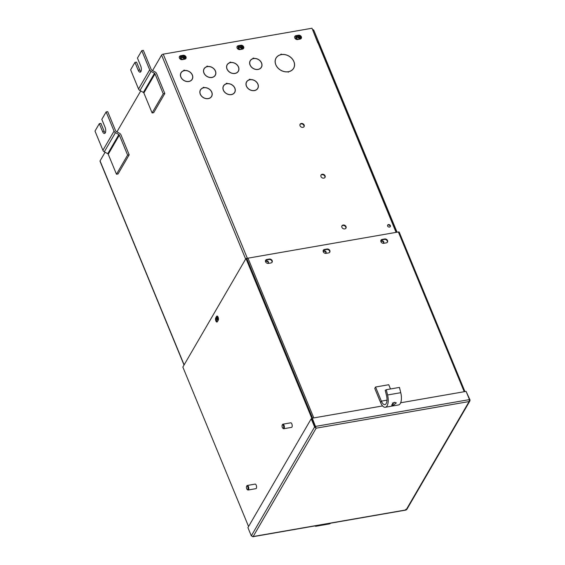 <?xml version="1.0" encoding="UTF-8"?>
<svg xmlns="http://www.w3.org/2000/svg" width="565" height="565" viewBox="0 0 565 565"><rect width="100%" height="100%" fill="white"/><g stroke="black" fill="none" stroke-linecap="round" stroke-linejoin="round"><path stroke-width="0.85" d="M226.459 83.768A6.49 5.205 30.2 0 0 223.486 85.887A6.49 5.205 30.2 0 0 223.33 90.16A6.49 5.205 30.2 0 0 228.903 94.574A6.49 5.205 30.2 0 0 234.715 92.413A6.49 5.205 30.2 0 0 234.871 88.147A6.49 5.205 30.2 0 0 227.25 83.627L226.939 83.217L227.151 83.74A6.377 5.12 -149.8 0 1 234.772 88.168A6.377 5.12 -149.8 0 1 234.616 92.363A6.377 5.12 -149.8 0 1 228.903 94.482A6.377 5.12 -149.8 0 1 223.429 90.139A6.377 5.12 -149.8 0 1 223.585 85.944A6.377 5.12 -149.8 0 1 226.621 83.832L226.275 83.338L226.381 83.888M223.938 85.435A6.49 5.205 30.2 0 0 223.366 86.12M234.574 92.639A6.49 5.205 30.2 0 0 234.885 91.798M234.616 92.363L234.355 92.815A6.377 5.12 -149.8 0 1 234.002 93.324M207.03 66.635A6.49 5.205 30.2 0 0 204.064 68.753A6.49 5.205 30.2 0 0 203.909 73.026A6.49 5.205 30.2 0 0 209.481 77.44A6.49 5.205 30.2 0 0 215.286 75.286A6.49 5.205 30.2 0 0 215.442 71.013A6.49 5.205 30.2 0 0 207.821 66.493L207.51 66.084L207.729 66.606A6.377 5.12 -149.8 0 1 215.343 71.035A6.377 5.12 -149.8 0 1 215.194 75.23A6.377 5.12 -149.8 0 1 209.481 77.349A6.377 5.12 -149.8 0 1 204.007 73.005A6.377 5.12 -149.8 0 1 204.156 68.81A6.377 5.12 -149.8 0 1 207.2 66.698L206.854 66.204L206.96 66.755M204.509 68.301A6.49 5.205 30.2 0 0 203.937 68.987M215.152 75.505A6.49 5.205 30.2 0 0 215.463 74.665M215.194 75.23L214.926 75.682A6.377 5.12 -149.8 0 1 214.573 76.19M249.525 79.75A6.49 5.205 30.2 0 0 246.559 81.869A6.49 5.205 30.2 0 0 246.404 86.141A6.49 5.205 30.2 0 0 251.976 90.555A6.49 5.205 30.2 0 0 257.781 88.394A6.49 5.205 30.2 0 0 257.937 84.129A6.49 5.205 30.2 0 0 250.316 79.609L250.005 79.199L250.224 79.722A6.377 5.12 -149.8 0 1 257.838 84.15A6.377 5.12 -149.8 0 1 257.689 88.345A6.377 5.12 -149.8 0 1 251.976 90.464A6.377 5.12 -149.8 0 1 246.502 86.12A6.377 5.12 -149.8 0 1 246.658 81.925A6.377 5.12 -149.8 0 1 249.695 79.813L249.349 79.319L249.455 79.87M247.004 81.416A6.49 5.205 30.2 0 0 246.432 82.102M257.647 88.62A6.49 5.205 30.2 0 0 257.958 87.78M257.689 88.345L257.421 88.797A6.377 5.12 -149.8 0 1 257.068 89.305M288.779 71.677A10.198 8.185 30.2 0 0 293.666 68.294A10.198 8.185 30.2 0 0 293.913 61.585A10.198 8.185 30.2 0 0 281.702 54.508L281.405 54.127L281.596 54.593A10.128 8.122 -149.8 0 1 293.842 61.599A10.128 8.122 -149.8 0 1 293.602 68.252A10.128 8.122 -149.8 0 1 288.623 71.642L288.701 71.826M293.532 68.513A10.198 8.185 30.2 0 0 293.906 67.659M387.534 225.287A1.554 1.243 -149.8 0 1 390.154 226.812M387.597 226.064A1.554 1.243 -149.8 0 1 390.351 225.583A1.554 1.243 -149.8 0 1 387.597 226.064M265.684 261.63A1.476 1.187 -149.8 0 1 268.177 263.078M265.656 261.955A1.476 1.187 -149.8 0 1 268.375 261.899A1.476 1.187 -149.8 0 1 267.57 263.375M323.364 251.587A1.476 1.187 -149.8 0 1 325.857 253.035M323.335 251.905A1.476 1.187 -149.8 0 1 326.054 251.856A1.476 1.187 -149.8 0 1 325.242 253.325M381.043 241.538A1.476 1.187 -149.8 0 1 383.529 242.985M381.008 241.862A1.476 1.187 -149.8 0 1 383.727 241.806A1.476 1.187 -149.8 0 1 382.922 243.282M299.994 124.491A2.317 1.857 -149.8 0 1 302.07 123.968A2.317 1.857 -149.8 0 1 303.899 125.508A2.317 1.857 -149.8 0 1 303.956 126.793M300.05 125.769A2.317 1.857 -149.8 0 1 300.1 124.251A2.317 1.857 -149.8 0 1 302.176 123.481A2.317 1.857 -149.8 0 1 304.161 125.056A2.317 1.857 -149.8 0 1 304.104 126.574A2.317 1.857 -149.8 0 1 302.035 127.344A2.317 1.857 -149.8 0 1 300.05 125.769M320.92 175.263A2.317 1.857 -149.8 0 1 322.996 174.747A2.317 1.857 -149.8 0 1 324.826 176.287A2.317 1.857 -149.8 0 1 324.882 177.565M320.977 176.548A2.317 1.857 -149.8 0 1 321.033 175.03A2.317 1.857 -149.8 0 1 323.102 174.26A2.317 1.857 -149.8 0 1 325.087 175.835A2.317 1.857 -149.8 0 1 325.03 177.354A2.317 1.857 -149.8 0 1 322.961 178.123A2.317 1.857 -149.8 0 1 320.977 176.548M341.846 226.042A2.317 1.857 -149.8 0 1 343.923 225.52A2.317 1.857 -149.8 0 1 345.752 227.059A2.317 1.857 -149.8 0 1 345.808 228.345M341.903 227.328A2.317 1.857 -149.8 0 1 341.959 225.802A2.317 1.857 -149.8 0 1 344.029 225.032A2.317 1.857 -149.8 0 1 346.02 226.607A2.317 1.857 -149.8 0 1 345.964 228.133A2.317 1.857 -149.8 0 1 343.887 228.903A2.317 1.857 -149.8 0 1 341.903 227.328M179.352 56.747A2.317 1.857 -149.8 0 1 180.397 56.175L182.876 55.744A2.317 1.857 -149.8 0 1 185.737 57.34A2.317 1.857 -149.8 0 1 185.793 58.619M185.998 56.888A2.317 1.857 -149.8 0 1 185.949 58.407A2.317 1.857 -149.8 0 1 184.748 59.191L182.269 59.629A2.317 1.857 -149.8 0 1 179.854 58.732A2.317 1.857 -149.8 0 1 179.465 56.514A2.317 1.857 -149.8 0 1 180.666 55.723L183.145 55.292A2.317 1.857 -149.8 0 1 185.998 56.888M237.032 46.704A2.317 1.857 -149.8 0 1 238.077 46.132L240.556 45.701A2.317 1.857 -149.8 0 1 243.416 47.291A2.317 1.857 -149.8 0 1 243.473 48.576M243.677 46.838A2.317 1.857 -149.8 0 1 243.621 48.364A2.317 1.857 -149.8 0 1 242.427 49.148L239.948 49.579A2.317 1.857 -149.8 0 1 237.533 48.689A2.317 1.857 -149.8 0 1 237.145 46.464A2.317 1.857 -149.8 0 1 238.338 45.68L240.817 45.249A2.317 1.857 -149.8 0 1 243.677 46.838M294.704 36.661A2.317 1.857 -149.8 0 1 295.756 36.089L298.228 35.659A2.317 1.857 -149.8 0 1 301.089 37.248A2.317 1.857 -149.8 0 1 301.145 38.533M301.357 36.796A2.317 1.857 -149.8 0 1 301.3 38.314A2.317 1.857 -149.8 0 1 300.1 39.105L297.621 39.536A2.317 1.857 -149.8 0 1 295.205 38.646A2.317 1.857 -149.8 0 1 294.817 36.421A2.317 1.857 -149.8 0 1 296.018 35.637L298.497 35.207A2.317 1.857 -149.8 0 1 301.357 36.796M253.169 58.598A6.49 5.205 30.2 0 0 250.203 60.723A6.49 5.205 30.2 0 0 250.048 64.989A6.49 5.205 30.2 0 0 255.62 69.403A6.49 5.205 30.2 0 0 261.426 67.249A6.49 5.205 30.2 0 0 261.581 62.976A6.49 5.205 30.2 0 0 253.96 58.456L253.657 58.054L253.869 58.569A6.377 5.12 -149.8 0 1 261.482 62.998A6.377 5.12 -149.8 0 1 261.334 67.193A6.377 5.12 -149.8 0 1 255.62 69.311A6.377 5.12 -149.8 0 1 250.147 64.968A6.377 5.12 -149.8 0 1 250.302 60.78A6.377 5.12 -149.8 0 1 253.339 58.661L252.993 58.167L253.099 58.718M250.655 60.264A6.49 5.205 30.2 0 0 250.083 60.949M261.291 67.468A6.49 5.205 30.2 0 0 261.602 66.628M261.334 67.193L261.072 67.645A6.377 5.12 -149.8 0 1 260.719 68.153M230.103 62.616A6.49 5.205 30.2 0 0 227.137 64.742A6.49 5.205 30.2 0 0 226.975 69.008A6.49 5.205 30.2 0 0 232.547 73.422A6.49 5.205 30.2 0 0 238.359 71.268A6.49 5.205 30.2 0 0 238.515 66.995A6.49 5.205 30.2 0 0 230.894 62.475L230.584 62.065L230.795 62.588A6.377 5.12 -149.8 0 1 238.416 67.016A6.377 5.12 -149.8 0 1 238.261 71.211A6.377 5.12 -149.8 0 1 232.554 73.33A6.377 5.12 -149.8 0 1 227.073 68.987A6.377 5.12 -149.8 0 1 227.229 64.791A6.377 5.12 -149.8 0 1 230.266 62.68L229.927 62.185L230.033 62.736M227.582 64.283A6.49 5.205 30.2 0 0 227.01 64.968M238.218 71.487A6.49 5.205 30.2 0 0 238.536 70.646M238.261 71.211L237.999 71.663A6.377 5.12 -149.8 0 1 237.646 72.172M183.957 70.653A6.49 5.205 30.2 0 0 180.991 72.772A6.49 5.205 30.2 0 0 180.835 77.045A6.49 5.205 30.2 0 0 186.408 81.459A6.49 5.205 30.2 0 0 192.213 79.298A6.49 5.205 30.2 0 0 192.375 75.032A6.49 5.205 30.2 0 0 184.748 70.512L184.444 70.102L184.656 70.625A6.377 5.12 -149.8 0 1 192.277 75.053A6.377 5.12 -149.8 0 1 192.121 79.248A6.377 5.12 -149.8 0 1 186.408 81.367A6.377 5.12 -149.8 0 1 180.934 77.024A6.377 5.12 -149.8 0 1 181.09 72.829A6.377 5.12 -149.8 0 1 184.126 70.717L183.78 70.222L183.886 70.773M181.443 72.32A6.49 5.205 30.2 0 0 180.871 73.005M192.079 79.524A6.49 5.205 30.2 0 0 192.39 78.683M192.121 79.248L191.86 79.7A6.377 5.12 -149.8 0 1 191.507 80.209M203.386 87.787A6.49 5.205 30.2 0 0 200.42 89.906A6.49 5.205 30.2 0 0 200.264 94.178A6.49 5.205 30.2 0 0 205.83 98.593A6.49 5.205 30.2 0 0 211.642 96.431A6.49 5.205 30.2 0 0 211.797 92.166A6.49 5.205 30.2 0 0 204.177 87.646L203.866 87.236L204.078 87.759A6.377 5.12 -149.8 0 1 211.698 92.187A6.377 5.12 -149.8 0 1 211.543 96.375A6.377 5.12 -149.8 0 1 205.837 98.501A6.377 5.12 -149.8 0 1 200.363 94.157A6.377 5.12 -149.8 0 1 200.511 89.962A6.377 5.12 -149.8 0 1 203.555 87.85L203.209 87.349L203.315 87.907M200.865 89.454A6.49 5.205 30.2 0 0 200.293 90.139M211.501 96.657A6.49 5.205 30.2 0 0 211.819 95.817M211.543 96.375L211.282 96.827A6.377 5.12 -149.8 0 1 210.929 97.342M218.337 319.967A1.476 0.636 80.1 0 1 218.09 319.529A1.476 0.636 80.1 0 1 217.949 317.692M218.252 320.171A1.476 0.636 80.1 0 1 218.012 320.362A1.476 0.636 80.1 0 1 217.313 319.67A1.476 0.636 80.1 0 1 217.504 317.452A1.476 0.636 80.1 0 1 218.203 318.144A1.476 0.636 80.1 0 1 218.429 319.529M127.605 155.078L116.468 174.225L108.24 154.259A0.982 0.784 -149.8 0 0 107.746 153.722L104.313 151.808A2.761 2.211 30.2 0 1 102.915 150.29L94.998 131.08L99.32 123.65L102.562 131.525A4.153 1.794 -99.9 0 0 104.525 133.474A4.153 1.794 -99.9 0 0 105.055 127.231L101.813 119.363L106.135 111.927L114.052 131.137A2.761 2.211 30.2 0 0 115.444 132.655L118.876 134.569A0.982 0.784 -149.8 0 1 119.37 135.106L127.605 155.078L129.187 154.803L120.952 134.83A2.761 2.211 30.2 0 0 119.561 133.312L116.129 131.405A0.982 0.784 -149.8 0 1 115.634 130.861L107.717 111.651L106.135 111.927M99.32 123.65L100.902 123.375L104.144 131.25A4.153 1.794 -99.9 0 0 105.238 132.902M134.95 62.369L130.628 69.799L138.545 89.009A2.761 2.211 30.2 0 0 139.943 90.527L143.376 92.434A0.982 0.784 -149.8 0 1 143.87 92.978L152.105 112.944L153.687 112.668L164.818 93.515L156.59 73.549A2.761 2.211 30.2 0 0 155.191 72.03L151.759 70.117A0.982 0.784 -149.8 0 1 151.265 69.58L143.348 50.37L141.766 50.645L137.443 58.075L140.692 65.95A4.153 1.794 80.1 0 1 140.155 72.186A4.153 1.794 80.1 0 1 138.199 70.244L134.95 62.369L136.532 62.094L139.781 69.968A4.153 1.794 80.1 0 0 140.869 71.621M184.028 365.039L100.012 161.202A1.377 0.572 -22.4 0 1 100.062 160.891L105.09 152.239M116.941 131.857L140.72 90.958M152.578 70.576L161.583 55.08A1.377 0.572 -22.4 0 1 163.221 54.155L311.965 28.25L396.093 232.37M116.468 174.225L118.05 173.949L129.187 154.803M199.982 90.972A6.377 5.12 -149.8 0 1 200.25 90.414L200.511 89.962M180.553 73.846A6.377 5.12 -149.8 0 1 180.828 73.281L181.09 72.829M226.699 65.808A6.377 5.12 -149.8 0 1 226.968 65.243L227.229 64.791M249.765 61.79A6.377 5.12 -149.8 0 1 250.041 61.232L250.302 60.78M280.876 54.219L280.911 54.65A10.198 8.185 30.2 0 0 276.031 58.04A10.198 8.185 30.2 0 0 277.606 67.666A10.198 8.185 30.2 0 0 287.988 71.819L288.291 72.2L288.101 71.734A10.128 8.122 -149.8 0 1 277.705 67.68A10.128 8.122 -149.8 0 1 276.094 58.075A10.128 8.122 -149.8 0 1 281.066 54.685L280.798 54.36M275.522 59.12A10.128 8.122 -149.8 0 1 275.826 58.527L276.094 58.075M276.454 57.517A10.198 8.185 30.2 0 0 275.904 58.266M293.602 68.252L293.341 68.704A10.128 8.122 -149.8 0 1 292.974 69.269M246.121 82.942A6.377 5.12 -149.8 0 1 246.389 82.377L246.658 81.925M203.626 69.827A6.377 5.12 -149.8 0 1 203.894 69.262L204.156 68.81M223.048 86.961A6.377 5.12 -149.8 0 1 223.323 86.396L223.585 85.944M141.766 50.645L149.683 69.855A2.761 2.211 30.2 0 0 151.081 71.374L154.513 73.288A0.982 0.784 -149.8 0 1 155.008 73.824L163.236 93.79L152.105 112.944M163.236 93.79L164.818 93.515M298.934 39.133A1.511 1.215 -149.8 0 0 298.949 38.851L299.295 38.258A1.511 1.215 -149.8 0 1 296.526 38.392A1.596 1.278 -149.8 0 1 299.097 37.424L298.991 37.509A1.518 1.215 30.2 0 0 297.331 36.831A1.511 1.215 -149.8 0 1 298.984 37.509L298.638 38.102L300.488 37.382L300.75 36.93L299.097 37.424M296.54 38.42A1.511 1.215 -149.8 0 1 297.324 36.838A1.518 1.215 30.2 0 0 296.54 38.413M296.427 37.671A1.511 1.215 -149.8 0 1 298.638 38.102M241.248 49.183A1.511 1.215 -149.8 0 0 241.262 48.901L241.601 48.308A1.511 1.215 -149.8 0 1 240.549 49.452A1.518 1.215 30.2 0 0 241.608 48.308L243.367 47.728A0.445 0.36 30.2 0 0 243.529 47.658M241.721 48.223A1.596 1.278 -149.8 0 1 238.84 48.435A1.511 1.215 -149.8 0 1 241.297 47.559L241.297 47.559A1.518 1.215 30.2 0 0 238.854 48.463A1.596 1.278 -149.8 0 1 241.41 47.474L240.951 48.145L243.063 46.98L241.41 47.474M238.734 47.721A1.511 1.215 -149.8 0 1 240.951 48.145M183.561 59.233A1.511 1.215 -149.8 0 0 183.569 58.944L183.915 58.357A1.511 1.215 -149.8 0 1 182.855 59.495A1.518 1.215 30.2 0 0 183.915 58.35L185.68 57.771A0.445 0.36 30.2 0 0 185.108 57.475L183.265 58.195L183.611 57.602A1.518 1.215 30.2 0 0 181.951 56.924A1.511 1.215 -149.8 0 1 183.604 57.609M181.16 58.513A1.511 1.215 -149.8 0 1 181.951 56.931A1.518 1.215 30.2 0 0 181.16 58.513M181.047 57.771A1.511 1.215 -149.8 0 1 183.265 58.195M299.408 38.18A1.596 1.278 -149.8 0 1 298.264 39.402A1.518 1.215 30.2 0 0 299.295 38.258L301.06 37.678A0.445 0.36 30.2 0 0 301.209 37.622M185.588 57.037A0.445 0.36 30.2 0 0 185.369 57.023L183.611 57.602M301.039 37.686A0.445 0.36 30.2 0 0 300.488 37.382M243.346 47.728A0.445 0.36 30.2 0 0 242.795 47.432M396.319 232.328L318.053 42.439L318.589 41.845L313.921 30.517L313.123 30.877L312.671 29.938A1.857 0.798 -99.9 0 0 312.65 29.924M317.791 42.198L318.589 41.845L317.791 42.891L312.671 29.938L313.455 29.804A1.857 0.798 80.1 0 0 313.165 29.74L312.615 29.839M313.921 30.517L313.455 29.804L313.921 30.517M246.834 258.615A1.377 0.572 -22.4 0 1 247.964 258.17L398.367 231.975A1.377 0.572 -22.4 0 1 399.229 232.159L464.939 391.587M265.529 260.507A2.317 1.857 -149.8 0 1 266.581 259.935L269.053 259.505A2.317 1.857 -149.8 0 1 271.355 260.288A2.317 1.857 -149.8 0 1 271.97 262.386M266.842 259.483L269.314 259.053A2.317 1.857 -149.8 0 1 271.73 259.949A2.317 1.857 -149.8 0 1 272.125 262.174A2.317 1.857 -149.8 0 1 270.925 262.958L268.453 263.389A2.317 1.857 -149.8 0 1 266.03 262.499A2.317 1.857 -149.8 0 1 265.642 260.274A2.317 1.857 -149.8 0 1 266.842 259.483L266.581 259.935M328.597 252.915L326.125 253.346A2.317 1.857 -149.8 0 1 323.71 252.449A2.317 1.857 -149.8 0 1 323.321 250.224A2.317 1.857 -149.8 0 1 324.515 249.44L326.987 249.01A2.317 1.857 -149.8 0 1 329.409 249.907A2.317 1.857 -149.8 0 1 329.798 252.131A2.317 1.857 -149.8 0 1 328.597 252.915M323.208 250.465A2.317 1.857 -149.8 0 1 324.254 249.892L326.725 249.462A2.317 1.857 -149.8 0 1 329.035 250.239A2.317 1.857 -149.8 0 1 329.649 252.343M386.276 242.872L383.805 243.303A2.317 1.857 -149.8 0 1 381.389 242.406A2.317 1.857 -149.8 0 1 380.994 240.181A2.317 1.857 -149.8 0 1 382.194 239.398L384.666 238.967A2.317 1.857 -149.8 0 1 387.082 239.857A2.317 1.857 -149.8 0 1 387.477 242.081A2.317 1.857 -149.8 0 1 386.276 242.872M380.881 240.422A2.317 1.857 -149.8 0 1 381.933 239.85L384.405 239.419A2.317 1.857 -149.8 0 1 386.707 240.196A2.317 1.857 -149.8 0 1 387.322 242.3M290.664 422.832A2.324 1.003 80.1 0 1 290.742 422.811A2.324 1.003 80.1 0 1 291.837 423.898A2.324 1.003 80.1 0 1 291.54 427.387A2.324 1.003 80.1 0 1 291.455 427.394M255.027 484.113A2.324 1.003 80.1 0 1 255.105 484.092A2.324 1.003 80.1 0 1 256.206 485.18A2.324 1.003 80.1 0 1 255.903 488.668A2.324 1.003 80.1 0 1 255.825 488.676M218.09 317.127A2.317 1.003 80.1 0 1 218.203 320.277L217.363 321.711A2.317 1.003 80.1 0 1 216.96 322.043A2.317 1.003 80.1 0 1 215.696 320.461A2.317 1.003 80.1 0 1 215.759 317.805L216.593 316.372A2.317 1.003 80.1 0 1 216.995 316.04A2.317 1.003 80.1 0 1 218.09 317.127M248.565 526.516L182.848 367.066L245.959 258.516L311.958 418.644M312.579 418.121L246.736 258.382L245.959 258.516M217.313 321.789A2.317 1.003 80.1 0 1 216.367 319.875A2.317 1.003 80.1 0 1 216.536 317.671L217.37 316.231A2.317 1.003 80.1 0 1 217.419 316.153M246.601 486.331L246.877 485.822A2.317 1.003 80.1 0 1 247.301 485.462A2.317 1.003 80.1 0 1 248.035 485.893A2.317 1.003 80.1 0 1 248.762 488.365A2.317 1.003 80.1 0 1 248.099 490.025A2.317 1.003 80.1 0 1 247.576 489.827L247.138 489.438A1.794 0.777 80.1 0 1 246.976 489.255A1.794 0.777 80.1 0 1 246.601 486.331A1.794 0.777 80.1 0 1 247.498 486.387A1.794 0.777 80.1 0 1 248.042 488.711A1.794 0.777 80.1 0 1 247.138 489.438M282.232 425.05L282.507 424.541A2.317 1.003 80.1 0 1 282.931 424.174A2.317 1.003 80.1 0 1 283.665 424.605A2.317 1.003 80.1 0 1 284.393 427.084A2.317 1.003 80.1 0 1 283.729 428.736A2.317 1.003 80.1 0 1 283.206 428.538L282.775 428.157A1.794 0.777 80.1 0 1 282.613 427.973A1.794 0.777 80.1 0 1 282.232 425.05A1.794 0.777 80.1 0 1 283.129 425.106A1.794 0.777 80.1 0 1 283.672 427.43A1.794 0.777 80.1 0 1 282.775 428.157M382.604 405.931L312.261 418.178L316.153 428.185L315.376 426.843L315.644 426.391L469.487 399.596L466.097 391.383L400.649 402.781M469.487 399.596L469.105 401.553L316.153 428.185L314.599 426.985L315.376 426.843L312 418.63L312.261 418.178M315.814 427.394L311.993 418.637L311.216 418.771L247.922 527.625L251.305 535.839L253.162 536.531L252.788 536.75L406.002 510.061M251.305 535.839L314.599 426.985L311.216 418.771M466.259 391.764L470.002 399.914L469.225 400.048M405.663 509.362L406.115 509.891L406.751 509.545L469.889 400.959L470.002 399.914M316.153 428.185L253.162 536.531L406.115 509.891L469.105 401.553L469.889 400.959M253.162 536.531L251.828 536.157M315.383 426.843L315.849 427.451M394.54 402.322L396.333 402.88L393.198 405.359L391.545 405.112L394.54 402.322M394.398 402.351L393.515 402.668M390.493 388.974L388.741 384.723L375.555 387.018L374.757 388.395L380.577 402.52A10.092 4.358 -99.9 0 0 385.337 407.252A10.092 4.358 -99.9 0 0 387.569 394.984L386.269 389.709L399.448 387.413L400.755 392.689A10.092 4.358 80.1 0 1 398.523 404.957L385.337 407.252M375.555 387.018L381.382 401.143A7.416 3.206 -99.9 0 0 384.878 404.625A7.416 3.206 -99.9 0 0 386.524 395.599L385.217 390.33L386.269 389.709M326.316 523.946L323.258 524.906L321.697 524.751M314.747 525.959A10.092 4.358 -99.9 0 0 316.167 526.22A10.092 4.358 -99.9 0 0 317.417 525.492M330.603 523.197A10.092 4.358 80.1 0 1 329.353 523.925L316.167 526.22M102.915 150.29L114.052 131.137M161.583 55.08L245.655 259.045M100.062 160.891L184.126 364.856M163.221 54.155L247.378 258.332M296.018 35.637L295.756 36.089M298.497 35.207L298.228 35.659M238.338 45.68L238.077 46.132M240.817 45.249L240.556 45.701M180.666 55.723L180.397 56.175M183.145 55.292L182.876 55.744M155.008 73.824L143.87 92.978M149.683 69.855L138.545 89.009M151.081 71.374L139.943 90.527M154.513 73.288L143.376 92.434M138.199 70.244L139.781 69.968M108.24 154.259L119.37 135.106M107.746 153.722L118.876 134.569M104.313 151.808L115.444 132.655M102.562 131.525L104.144 131.25M297.289 39.564A2.38 1.907 -149.8 0 1 295.778 37.636A2.38 1.907 -149.8 0 1 296.851 35.899M297.586 35.772A2.38 1.907 -149.8 0 1 299.951 37.071M239.595 49.614A2.38 1.907 -149.8 0 1 238.084 47.679A2.38 1.907 -149.8 0 1 239.165 45.942M239.892 45.814A2.38 1.907 -149.8 0 1 242.258 47.114M181.902 59.657A2.38 1.907 -149.8 0 1 180.397 57.722A2.38 1.907 -149.8 0 1 181.471 55.992M184.028 58.273A1.596 1.278 -149.8 0 1 181.146 58.485A1.596 1.278 -149.8 0 1 183.724 57.524M182.205 55.864A2.38 1.907 -149.8 0 1 184.571 57.164M300.262 37.82A2.38 1.907 -149.8 0 1 300.008 39.119M242.569 47.863A2.38 1.907 -149.8 0 1 242.321 49.169M184.882 57.913A2.38 1.907 -149.8 0 1 184.628 59.212M185.108 57.475L185.369 57.023M317.834 42.46L312.671 29.938M464.211 391.714L398.367 231.975M313.801 417.909L247.964 258.17M269.314 259.053L269.053 259.505M324.515 249.44L324.254 249.892M326.987 249.01L326.725 249.462M382.194 239.398L381.933 239.85M384.666 238.967L384.405 239.419M215.759 317.805L216.536 317.671M216.593 316.372L217.37 316.231M393.198 405.359L392.407 402.93M386.997 400.168L381.382 401.143L380.577 402.52M400.755 392.689L387.569 394.984M298.264 39.402L296.526 38.392M240.577 49.452L238.84 48.435M182.891 59.495L181.146 58.485M397.054 232.201L313.829 30.291M248.099 490.025L255.98 488.647M247.301 485.462L255.189 484.085M283.729 428.736L291.618 427.366M282.931 424.174L290.82 422.804"/></g></svg>
